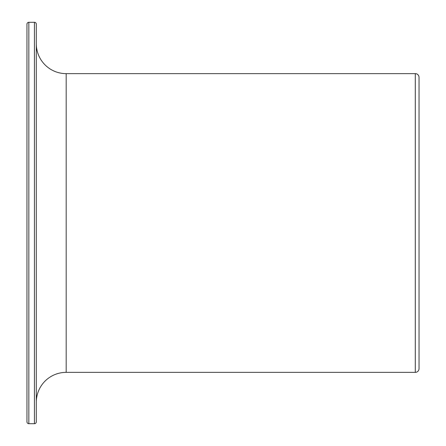 <?xml version="1.0" encoding="UTF-8"?>
<svg xmlns="http://www.w3.org/2000/svg" width="446" height="446" viewBox="0 0 446 446"><rect width="100%" height="100%" fill="white"/><g stroke="black" fill="none" stroke-linecap="round" stroke-linejoin="round"><path stroke-width="0.67" d="M36.304 24.168L36.304 421.832L36.304 24.168A1.868 1.868 0 0 0 34.437 22.3L28.834 22.3A1.868 1.868 0 0 0 26.966 24.168L26.966 421.832L26.966 24.168M419.034 77.381L419.034 368.619L419.034 77.381A3.735 3.735 0 0 0 415.298 73.64L415.298 372.36A3.735 3.735 0 0 0 419.034 368.625L419.034 368.625M36.304 421.832L36.304 421.832A1.868 1.868 0 0 1 34.437 423.7L28.834 423.7A1.868 1.868 0 0 1 26.966 421.832L26.966 421.832M419.034 363.022L419.034 82.978M36.304 402.231A29.871 29.871 0 0 1 66.175 372.36L415.298 372.36M36.304 43.769A29.871 29.871 0 0 0 66.175 73.64L415.298 73.64M28.834 22.3L28.834 423.7M34.437 22.3L34.437 423.694M66.175 372.36L66.175 73.64"/></g></svg>
